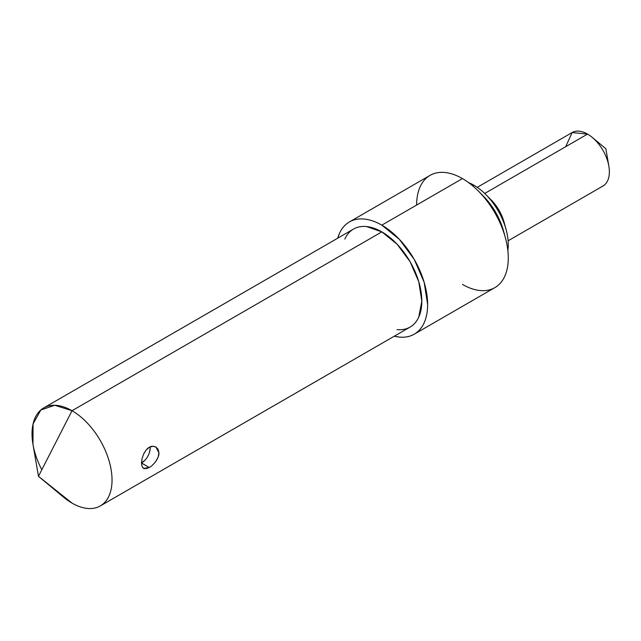 <?xml version="1.0" encoding="UTF-8"?>
<svg xmlns="http://www.w3.org/2000/svg" width="641" height="641" viewBox="0 0 641 641"><rect width="100%" height="100%" fill="white"/><g stroke="black" fill="none" stroke-linecap="round" stroke-linejoin="round"><path stroke-width="0.96" d="M100.325 505.917L410.096 327.07A56.584 32.667 -120 0 0 418.773 281.728A56.584 32.667 -120 0 0 381.812 231.874L72.032 410.721A56.584 32.667 60 0 1 108.994 460.583A56.584 32.667 60 0 1 100.325 505.917A56.584 32.667 60 0 1 72.032 503.113A56.584 32.667 -120 0 0 112.039 480.013A56.584 32.667 -120 0 0 72.032 410.721L38.46 476.303L72.032 503.113A56.584 32.667 60 0 1 57.233 491.294M144.61 468.755L143.584 468.387L142.03 466.416L141.501 463.01L142.022 458.684L143.576 454.132L146.052 450.126L149.265 447.33C151.068 446.072 153.287 445.96 155.923 447.001L158.96 452.923C159.144 454.942 158.127 457.722 155.923 461.256C153.287 464.597 151.068 466.672 149.265 467.489L141.501 463.01A12.347 7.131 120 0 0 150.178 446.873M143.504 454.285L143.576 454.132C145.563 450.415 147.462 448.147 149.265 447.33L152.758 446.256L155.923 447.001L158.151 449.373L158.96 452.923L158.151 457.097L155.827 461.392M565.723 146.693L572.117 132.559L587.549 134.089A30.864 17.82 60 0 1 592.244 137.39A30.864 17.82 60 0 1 608.862 166.171A30.864 17.82 60 0 1 602.973 186.018A30.864 17.82 -120 0 0 607.708 161.284A30.864 17.82 -120 0 0 587.549 134.089L484.708 193.462L587.549 134.089A30.864 17.82 -120 0 0 572.117 132.559L477.241 187.332M414.214 334.201L494.86 287.633A64.813 37.418 -120 0 0 504.796 235.704A64.813 37.418 -120 0 0 462.457 178.591L381.812 225.151A64.813 37.418 60 0 1 424.15 282.264A64.813 37.418 60 0 1 414.214 334.201A64.813 37.418 60 0 1 394.295 336.196L399.351 337.086C404.96 337.639 409.92 336.677 414.214 334.201C418.509 331.718 421.826 327.904 424.15 322.768C426.473 317.624 427.635 311.55 427.635 304.531L424.15 282.264L414.214 259.357L399.351 239.309L381.812 225.151L462.457 178.591A64.813 37.418 60 0 1 478.555 191.25A64.813 37.418 60 0 1 505.364 237.699A64.813 37.418 60 0 1 462.457 284.428M503.53 230.984A48.548 28.028 -120 0 0 483.45 196.194A48.548 28.028 60 0 1 503.538 231L505.364 237.699M473.931 185.241L472.778 185.906L473.931 185.241A48.548 28.028 60 0 1 485.99 194.728A48.548 28.028 60 0 1 506.078 229.518A48.548 28.028 60 0 1 507.864 250.535A48.548 28.028 -120 0 0 473.931 185.241A48.548 28.028 -120 0 0 468.683 182.677A48.548 28.028 60 0 1 473.931 185.241M506.078 229.518L504.082 222.219A30.864 17.82 -120 0 0 491.31 200.104L485.99 194.728M488.907 197.845A30.864 17.82 60 0 1 504.828 225.44M149.345 467.441L146.06 468.739M41.817 469.749A56.584 32.667 60 0 1 43.74 407.916A56.584 32.667 60 0 1 72.032 410.721L381.812 231.874A56.584 32.667 -120 0 0 353.52 229.069C349.77 231.233 346.877 234.566 344.85 239.053M416.634 205.048A64.813 37.418 60 0 1 462.457 178.591A64.813 37.418 -120 0 0 430.055 175.378L349.401 221.938A64.813 37.418 60 0 1 381.812 225.151C375.73 221.642 369.889 219.615 364.272 219.054C358.656 218.501 353.704 219.462 349.401 221.946A64.813 37.418 60 0 0 337.719 238.196M337.703 238.196L339.474 233.372C341.797 228.236 345.106 224.422 349.401 221.946M397.124 329.594C402.019 330.075 406.346 329.234 410.104 327.07C413.854 324.907 416.746 321.574 418.773 317.087L421.818 301.166L418.773 281.728L410.104 261.736L397.124 244.229L381.812 231.874L366.5 226.545C361.596 226.065 357.269 226.906 353.52 229.069L43.74 407.916M141.501 463.074L149.265 467.489L143.584 468.387L142.735 467.666M144.842 460.31L141.501 462.914M149.561 452.129L150.226 447.891M72.032 410.721L54.741 405.272L40.848 409.976L33.076 423.893L32.963 444.301L38.46 476.303L72.032 410.721M63.427 497.063L72.032 503.113L38.46 476.303L63.427 497.063M592.244 137.39L605.857 148.72L608.862 166.171M478.555 191.25L483.45 196.194M602.981 186.018L508.105 240.792"/></g></svg>
